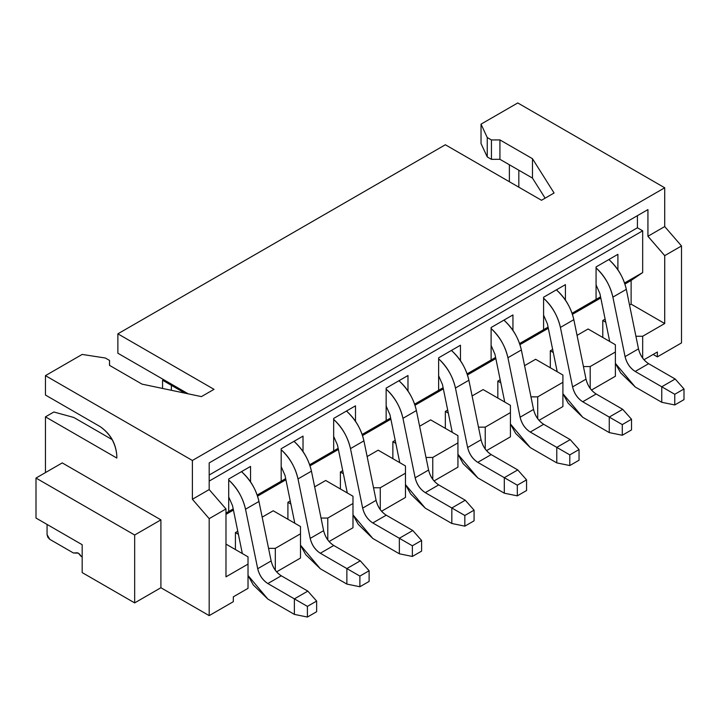 <?xml version="1.0" encoding="UTF-8"?>
<svg xmlns="http://www.w3.org/2000/svg" width="720" height="720" viewBox="0 0 720 720"><rect width="100%" height="100%" fill="white"/><g stroke="black" fill="none" stroke-linecap="round" stroke-linejoin="round"><path stroke-width="1.08" d="M647.937 209.592L209.187 462.906L209.187 489.564L225.981 508.959L209.187 518.652L225.981 508.959L209.187 489.564L192.393 499.266L209.187 518.652L209.187 615.618L160.902 587.736L134.667 602.892L82.179 572.589L82.179 544.716L36 518.049L82.179 544.716L82.179 572.589L134.667 602.892L134.667 535.014L134.667 602.892L160.902 587.736L160.902 519.867L134.667 535.014L36 478.053L134.667 535.014L160.902 519.867L62.244 462.906L36 478.053L36 518.049L36 478.053L62.244 462.906L160.902 519.867L160.902 587.736L209.187 615.618L209.187 518.652L192.393 499.266L192.393 460.476L192.393 499.266L209.187 489.564L209.187 462.906L647.937 209.592L647.937 236.259L664.713 226.566L664.713 187.785L192.393 460.476L45.45 375.642L82.179 354.429L105.363 358.02L109.557 360.441L109.476 365.337L142.011 384.129L201.42 396.612L214.011 389.34L117.873 333.828L445.347 144.765L117.873 333.828L214.011 389.34L201.42 396.612L142.011 384.129L109.476 365.337L109.557 360.441L105.363 358.02L82.179 354.429L45.45 375.642L192.393 460.476L664.713 187.785L517.77 102.951L481.032 124.155L487.242 137.538L487.242 156.933L487.242 137.538L491.445 139.959L491.445 159.354L491.445 139.959L499.923 139.914L499.923 159.309L499.923 139.914L532.467 158.697L532.467 178.092L532.467 158.697L554.085 192.996L541.494 200.268L445.347 144.765L541.494 200.268L554.085 192.996L532.467 158.697L499.923 139.914L491.445 139.959L487.242 137.538L481.032 124.155L481.032 143.55L481.032 124.155L517.77 102.951L664.713 187.785L664.713 226.566L681.507 245.961L681.507 342.918L681.507 245.961L664.713 226.566L647.937 236.259L664.731 255.645L681.507 245.961L664.731 255.645L664.722 323.523M637.425 215.658L637.425 227.781L642.672 230.814L642.672 272.574L631.125 280.449L631.125 304.137L664.713 323.532L642.672 336.258L642.672 358.101L642.672 336.258L664.713 323.532L664.713 255.654L647.919 236.268L647.919 209.601M643.977 359.739L657.369 352.008L657.369 356.859L681.507 342.918L657.369 356.859L657.369 352.008L643.977 359.739M653.166 354.438L657.369 356.859L653.166 354.438M518.823 187.182L518.823 170.217L518.823 187.182M509.373 164.763L509.373 181.728L509.373 164.763M532.467 178.092L545.121 198.171L532.467 178.092L499.923 159.309L532.467 178.092M491.445 159.354L499.923 159.309L491.445 159.354L487.242 156.933L491.445 159.354M481.032 143.55L487.242 156.933L481.032 143.55M664.713 323.532L631.125 304.137L629.532 305.055L631.125 304.137L631.125 280.449L624.906 284.04L631.125 280.449M605.133 319.149L602.784 320.499L605.754 322.209L602.784 320.499L602.784 337.464L602.784 320.499L605.133 319.149M635.922 336.258L642.672 336.258L635.922 336.258M588.096 328.986L615.384 344.736L615.384 376.245L615.384 352.008L590.193 366.552L590.193 388.404L590.193 366.552L583.443 366.552L590.193 366.552L615.384 352.008L615.384 344.736L588.096 328.986L577.053 335.358L588.096 328.986M591.498 390.042L615.384 376.245L591.498 390.042M553.275 352.512L550.305 350.802L550.305 367.767L550.305 350.802L553.275 352.512M535.617 359.28L562.905 375.039L562.905 406.548L562.905 382.311L537.714 396.855L537.714 418.707L537.714 396.855L562.905 382.311L562.905 375.039L535.617 359.28L524.574 365.652L535.617 359.28M543.591 297.225L543.591 329.706L543.591 297.225L557.028 289.467L557.028 290.448L557.028 289.467L565.425 284.625L543.591 297.225M565.425 300.141L565.425 284.625L565.425 300.141M552.654 349.443L550.305 350.802L552.654 349.443M596.07 266.931L596.07 299.412L596.07 266.931L617.904 254.322L596.07 266.931L617.904 254.322L609.507 259.173L609.507 260.145L609.507 259.173L596.07 266.931M617.904 269.847L617.904 254.322L617.904 269.847M539.019 420.345L562.905 406.548L539.019 420.345M500.166 379.746L497.826 381.096L500.796 382.815L497.826 381.096L500.166 379.746M530.955 396.855L537.714 396.855L530.955 396.855M100.026 426.546L45.45 395.037L100.026 426.546C110.151 433.629 115.749 443.322 116.82 455.634C115.893 443.241 110.295 433.548 100.026 426.546M188.217 393.831L117.873 353.223L188.217 393.831M45.45 472.599L45.45 416.853L53.847 412.002L45.45 416.853L45.45 472.599M73.782 417.456L112.221 439.65L73.782 417.456L53.847 412.002L73.782 417.456M45.45 375.642L45.45 395.037L45.45 375.642M116.82 455.634L116.82 458.055L45.45 416.853L116.82 458.055L116.82 455.634M109.557 360.441L109.557 365.391L109.557 360.441M117.873 333.828L117.873 353.223L117.873 333.828M225.981 508.959L225.981 576.828L225.981 508.959M510.426 436.851L486.531 450.639L510.426 436.851L510.426 412.605L510.426 436.851M457.938 467.145L434.052 480.942L457.938 467.145L457.938 442.908L457.938 467.145M405.459 497.448L381.573 511.236L405.459 497.448L405.459 473.211L405.459 497.448M352.98 527.742L329.094 541.539L352.98 527.742L352.98 503.505L352.98 527.742M300.501 558.045L276.615 571.833L300.501 558.045L300.501 533.808L300.501 558.045M248.022 588.348L233.325 596.826L233.325 601.677L233.325 596.826L248.022 588.348L248.022 564.102L225.981 576.828L248.022 564.102L248.022 556.83L225.981 544.104L248.022 556.83L248.022 588.348M209.187 615.618L233.325 601.677L209.187 615.618M637.425 227.781L209.187 475.02L637.425 227.781M209.187 481.086L642.672 230.814L209.187 481.086M225.981 513.09L228.708 511.506L228.708 479.025L250.542 466.416L250.542 481.941L250.542 466.416L242.145 471.267L242.145 472.239L242.145 471.267L250.542 466.416L228.708 479.025L228.708 511.506L233.199 508.914M257.184 495.063L281.187 481.203L281.187 448.722L303.021 436.122L303.021 451.638L303.021 436.122L294.624 440.964L294.624 441.945L294.624 440.964L303.021 436.122L281.187 448.722L281.187 481.203L285.678 478.611M309.663 464.769L333.666 450.909L333.666 418.428L355.5 405.819L355.5 421.335L355.5 405.819L347.103 410.67L347.103 411.642L347.103 410.67L355.5 405.819L333.666 418.428L333.666 450.909L338.157 448.317M362.142 434.466L386.145 420.606L386.145 388.125L407.979 375.525L407.979 391.041L407.979 375.525L399.582 380.367L399.582 381.339L399.582 380.367L407.979 375.525L386.145 388.125L386.145 420.606L390.636 418.014M414.621 404.172L438.633 390.303L438.633 357.822L460.458 345.222L460.458 360.738L460.458 345.222L452.061 350.073L452.061 351.045L452.061 350.073L460.458 345.222L438.633 357.822L438.633 390.303L443.124 387.711M467.1 373.869L491.112 360.009L491.112 327.528L512.946 314.919L512.946 330.444L512.946 314.919L504.549 319.77L504.549 320.742L504.549 319.77L512.946 314.919L491.112 327.528L491.112 360.009L495.603 357.417M519.579 343.566L548.082 327.114M572.067 313.272L600.561 296.82M624.546 282.987L642.672 272.574L624.564 283.032M600.57 296.874L572.085 313.326M548.091 327.177L519.606 343.629M495.612 357.48L467.118 373.923M443.133 387.774L414.639 404.226M390.654 418.077L362.16 434.52M338.175 448.371L309.681 464.823M285.687 478.674L257.202 495.126M233.208 508.977L225.981 513.144M225.981 514.359L233.433 510.057L225.981 514.359M257.544 496.143L285.912 479.763L257.544 496.143M310.023 465.84L338.391 449.46L310.023 465.84M362.502 435.537L390.879 419.166L362.502 435.537M414.99 405.243L443.358 388.863L414.99 405.243M467.469 374.94L495.837 358.56L467.469 374.94M519.948 344.646L548.316 328.266L519.948 344.646M572.427 314.343L600.795 297.963L572.427 314.343M497.826 398.061L497.826 381.096L497.826 398.061M235.422 549.558L235.422 532.593L237.771 531.243L235.422 532.593L235.422 549.558M262.17 517.149L273.213 510.777L300.501 526.536L300.501 533.808L275.31 548.352L275.31 570.204L275.31 548.352L268.56 548.352L275.31 548.352L300.501 533.808L300.501 526.536L273.213 510.777L262.17 517.149M287.91 519.264L287.91 502.29L290.25 500.94L287.91 502.29L287.91 519.264M314.649 486.855L325.692 480.483L352.98 496.233L352.98 503.505L327.789 518.049L327.789 539.901L327.789 518.049L321.039 518.049L327.789 518.049L352.98 503.505L352.98 496.233L325.692 480.483L314.649 486.855M340.389 488.961L340.389 471.996L342.729 470.646L340.389 471.996L340.389 488.961M367.137 456.552L378.171 450.18L405.459 465.939L405.459 473.211L380.268 487.755L380.268 509.598L380.268 487.755L373.518 487.755L380.268 487.755L405.459 473.211L405.459 465.939L378.171 450.18L367.137 456.552M392.868 458.667L392.868 441.693L395.208 440.343L392.868 441.693L392.868 458.667M419.616 426.249L430.65 419.877L457.938 435.636L457.938 442.908L432.756 457.452L432.756 479.304L432.756 457.452L425.997 457.452L432.756 457.452L457.938 442.908L457.938 435.636L430.65 419.877L419.616 426.249M445.347 428.364L445.347 411.399L447.687 410.04L445.347 411.399L445.347 428.364M472.095 395.955L483.129 389.583L510.426 405.333L510.426 412.605L485.235 427.149L485.235 449.001L485.235 427.149L478.476 427.149L485.235 427.149L510.426 412.605L510.426 405.333L483.129 389.583L472.095 395.955M448.317 413.109L445.347 411.399L448.317 413.109M395.838 443.412L392.868 441.693L395.838 443.412M343.359 473.706L340.389 471.996L343.359 473.706M290.88 504.009L287.91 502.29L290.88 504.009M238.392 534.312L235.422 532.593L238.392 534.312M281.187 448.722L294.624 440.964L281.187 448.722M228.708 479.025L242.145 471.267L228.708 479.025M491.112 327.528L504.549 319.77L491.112 327.528M438.633 357.822L452.061 350.073L438.633 357.822M386.145 388.125L399.582 380.367L386.145 388.125M333.666 418.428L347.103 410.67L333.666 418.428M556.353 289.854L557.028 290.448C565.812 298.845 571.419 308.583 573.84 319.662L586.017 379.161C587.664 385.713 591.048 390.654 596.16 393.993L622.701 409.32L596.16 393.993C591.003 390.699 587.619 385.749 586.017 379.161L573.84 319.662L560.412 327.42C557.982 316.341 552.375 306.603 543.591 298.206C551.961 305.757 557.568 315.495 560.412 327.42L572.58 386.91L560.412 327.42L573.84 319.662C571.005 307.737 565.398 297.999 557.028 290.448L556.353 289.854M608.832 259.56L609.507 260.145C618.291 268.542 623.898 278.28 626.328 289.359L638.496 348.858C640.143 355.41 643.527 360.36 648.639 363.69L675.18 379.017L648.639 363.69C643.482 360.396 640.098 355.455 638.496 348.858L626.328 289.359L612.891 297.117C610.461 286.038 604.854 276.3 596.07 267.903C604.44 275.454 610.047 285.201 612.891 297.117L625.068 356.616L612.891 297.117L626.328 289.359C623.484 277.443 617.877 267.705 609.507 260.145L608.832 259.56M543.591 315.162L547.434 323.946L557.217 371.754L547.434 323.946L543.591 315.162L543.591 329.706M596.07 284.868L599.913 293.643L609.696 341.451L599.913 293.643L596.07 284.868L596.07 299.412M293.949 441.351L294.624 441.945C303.408 450.342 309.015 460.08 311.445 471.159L323.613 530.658C325.26 537.21 328.644 542.151 333.756 545.49L360.297 560.817L333.756 545.49C328.599 542.196 325.215 537.246 323.613 530.658L311.445 471.159L298.008 478.917C295.578 467.838 289.98 458.1 281.187 449.694C289.557 457.254 295.164 466.992 298.008 478.917L310.185 538.407L298.008 478.917L311.445 471.159C308.601 459.234 302.994 449.496 294.624 441.945L293.949 441.351M241.47 471.654L242.145 472.239C250.929 480.636 256.536 490.374 258.957 501.462L271.134 560.952C272.781 567.504 276.165 572.454 281.277 575.793L307.818 591.12L281.277 575.793C276.12 572.49 272.736 567.549 271.134 560.952L258.957 501.462L245.529 509.211C243.099 498.132 237.492 488.394 228.708 479.997C237.078 487.557 242.685 497.295 245.529 509.211L257.697 568.71L245.529 509.211L258.957 501.462C256.122 489.537 250.515 479.799 242.145 472.239L241.47 471.654M503.874 320.157L504.549 320.742C513.333 329.139 518.94 338.877 521.361 349.965L533.538 409.455C535.185 416.007 538.56 420.957 543.672 424.296L570.222 439.623L543.672 424.296C538.524 420.993 535.14 416.052 533.538 409.455L521.361 349.965L507.924 357.714C505.503 346.635 499.896 336.897 491.112 328.5C499.482 336.06 505.089 345.798 507.924 357.714L520.101 417.213L507.924 357.714L521.361 349.965C518.517 338.04 512.919 328.302 504.549 320.742L503.874 320.157M451.395 350.46L452.061 351.045C460.854 359.442 466.461 369.18 468.882 380.259L481.059 439.758C482.706 446.31 486.081 451.251 491.193 454.59L517.743 469.917L491.193 454.59C486.036 451.296 482.661 446.346 481.059 439.758L468.882 380.259L455.445 388.017C453.024 376.938 447.417 367.2 438.633 358.803C447.003 366.354 452.61 376.092 455.445 388.017L467.622 447.516L455.445 388.017L468.882 380.259C466.038 368.334 460.431 358.596 452.061 351.045L451.395 350.46M398.916 380.754L399.582 381.339C408.375 389.745 413.973 399.483 416.403 410.562L428.58 470.052C430.227 476.604 433.602 481.554 438.714 484.893L465.264 500.22L438.714 484.893C433.557 481.59 430.182 476.649 428.58 470.052L416.403 410.562L402.966 418.32C400.545 407.232 394.938 397.494 386.145 389.097C394.515 396.657 400.122 406.395 402.966 418.32L415.143 477.81L402.966 418.32L416.403 410.562C413.559 398.637 407.952 388.899 399.582 381.339L398.916 380.754M346.437 411.057L347.103 411.642C355.887 420.039 361.494 429.777 363.924 440.856L376.101 500.355C377.739 506.907 381.123 511.848 386.235 515.187L412.785 530.514L386.235 515.187C381.078 511.893 377.703 506.952 376.101 500.355L363.924 440.856L350.487 448.614C348.066 437.535 342.459 427.797 333.666 419.4C342.036 426.951 347.643 436.689 350.487 448.614L362.664 508.113L350.487 448.614L363.924 440.856C361.08 428.94 355.473 419.202 347.103 411.642L346.437 411.057M281.187 466.659L285.03 475.434L294.813 523.251L285.03 475.434L281.187 466.659L281.187 481.203M228.708 496.962L232.551 505.737L242.334 553.545L232.551 505.737L228.708 496.962L228.708 511.506M491.112 345.465L494.955 354.24L504.738 402.048L494.955 354.24L491.112 345.465L491.112 360.009M438.633 375.768L442.467 384.543L452.25 432.351L442.467 384.543L438.633 375.768L438.633 390.303M386.154 406.062L389.988 414.837L399.771 462.654L389.988 414.837L386.154 406.062L386.145 420.606M333.666 436.365L337.509 445.14L347.292 492.948L337.509 445.14L333.666 436.365L333.666 450.909M171.369 385.326L171.369 390.294L171.369 385.326L184.914 393.138L162.558 380.232L162.558 388.44L162.558 380.232L171.369 385.326L172.422 384.714L171.369 385.326M75.654 552.897L73.377 552.96L49.788 539.343L47.061 534.618L47.061 524.439L47.061 534.618L47.862 537.309L49.788 539.343L73.377 552.96L78.345 553.158L81.351 556.614C79.344 553.239 77.337 552.087 75.33 553.131L75.303 553.149M163.602 379.629L162.558 380.232L163.602 379.629M510.426 423.981L530.244 447.561L556.785 462.888L556.785 447.372L530.244 432.054C525.132 428.715 521.748 423.765 520.101 417.213L533.538 409.455L520.101 417.213C521.703 423.81 525.087 428.751 530.244 432.054L543.672 424.296L530.244 432.054L556.785 447.372L570.222 439.623L579.042 449.559L579.042 460.224L579.042 449.559L570.222 439.623L556.785 447.372L556.785 462.888L530.244 447.561L515.673 433.44L510.426 423.981M457.938 454.275L477.765 477.864L504.306 493.191L504.306 477.675L477.765 462.348C472.653 459.009 469.269 454.068 467.622 447.516L481.059 439.758L467.622 447.516C469.224 454.104 472.608 459.054 477.765 462.348L491.193 454.59L477.765 462.348L504.306 477.675L517.743 469.917L526.563 479.853L526.563 490.518L526.563 479.853L517.743 469.917L504.306 477.675L504.306 493.191L477.765 477.864L463.194 463.743L457.938 454.275M405.459 484.578L425.277 508.158L451.827 523.485L451.827 507.978L425.277 492.651C420.165 489.312 416.79 484.362 415.143 477.81L428.58 470.052L415.143 477.81C416.745 484.407 420.12 489.348 425.277 492.651L438.714 484.893L425.277 492.651L451.827 507.978L465.264 500.22L474.075 510.156L474.075 520.821L474.075 510.156L465.264 500.22L451.827 507.978L451.827 523.485L425.277 508.158L410.715 494.037L405.459 484.578M352.98 514.872L372.798 538.461L399.348 553.788L399.348 538.272L372.798 522.945C367.686 519.606 364.311 514.665 362.664 508.113L376.101 500.355L362.664 508.113C364.266 514.701 367.641 519.651 372.798 522.945L386.235 515.187L372.798 522.945L399.348 538.272L412.785 530.514L421.596 540.459L421.596 551.124L421.596 540.459L412.785 530.514L399.348 538.272L399.348 553.788L372.798 538.461L358.236 524.34L352.98 514.872M300.501 545.175L320.319 568.764L346.869 584.082L346.869 568.575L320.319 553.248C315.207 549.909 311.832 544.959 310.185 538.407L323.613 530.658L310.185 538.407C311.787 545.004 315.162 549.945 320.319 553.248L333.756 545.49L320.319 553.248L346.869 568.575L360.297 560.817L369.117 570.753L369.117 581.418L369.117 570.753L360.297 560.817L346.869 568.575L346.869 584.082L320.319 568.764L305.748 554.643L300.501 545.175M248.022 575.469L267.84 599.058L294.381 614.385L294.381 598.869L267.84 583.542C262.728 580.212 259.344 575.262 257.697 568.71L271.134 560.952L257.697 568.71C259.308 575.307 262.683 580.248 267.84 583.542L281.277 575.793L267.84 583.542L294.381 598.869L307.818 591.12L316.638 601.056L316.638 611.721L316.638 601.056L307.818 591.12L294.381 598.869L294.381 614.385L267.84 599.058L253.269 584.937L248.022 575.469M615.384 363.375L635.202 386.964L661.752 402.291L661.752 386.775L635.202 371.448C630.09 368.109 626.715 363.168 625.068 356.616L638.496 348.858L625.068 356.616C626.67 363.204 630.045 368.154 635.202 371.448L648.639 363.69L635.202 371.448L661.752 386.775L675.18 379.017L684 388.962L684 399.627L684 388.962L675.18 379.017L661.752 386.775L661.752 402.291L635.202 386.964L620.631 372.843L615.384 363.375M562.905 393.678L582.723 417.267L609.264 432.594L609.264 417.078L582.723 401.751C577.611 398.412 574.227 393.462 572.58 386.91L586.017 379.161L572.58 386.91C574.182 393.507 577.566 398.457 582.723 401.751L596.16 393.993L582.723 401.751L609.264 417.078L622.701 409.32L631.521 419.256L631.521 429.921L631.521 419.256L622.701 409.32L609.264 417.078L609.264 432.594L582.723 417.267L568.152 403.146L562.905 393.678M556.785 462.888L569.799 465.552L569.799 454.887L556.785 447.372L569.799 454.887L579.042 449.559L569.799 454.887L569.799 465.552L579.042 460.224L569.799 465.552L556.785 462.888M504.306 493.191L517.32 495.855L517.32 485.19L504.306 477.675L517.32 485.19L526.563 479.853L517.32 485.19L517.32 495.855L526.563 490.518L517.32 495.855L504.306 493.191M451.827 523.485L464.841 526.158L464.841 515.493L451.827 507.978L464.841 515.493L474.075 510.156L464.841 515.493L464.841 526.158L474.075 520.821L464.841 526.158L451.827 523.485M399.348 553.788L412.362 556.452L412.362 545.787L399.348 538.272L412.362 545.787L421.596 540.459L412.362 545.787L412.362 556.452L421.596 551.124L412.362 556.452L399.348 553.788M346.869 584.082L359.883 586.755L359.883 576.09L346.869 568.575L359.883 576.09L369.117 570.753L359.883 576.09L359.883 586.755L369.117 581.418L359.883 586.755L346.869 584.082M294.381 614.385L307.404 617.049L307.404 606.384L294.381 598.869L307.404 606.384L316.638 601.056L307.404 606.384L307.404 617.049L316.638 611.721L307.404 617.049L294.381 614.385M661.752 402.291L674.766 404.955L674.766 394.29L661.752 386.775L674.766 394.29L684 388.962L674.766 394.29L674.766 404.955L684 399.627L674.766 404.955L661.752 402.291M609.264 432.594L622.287 435.258L622.287 424.593L609.264 417.078L622.287 424.593L631.521 419.256L622.287 424.593L622.287 435.258L631.521 429.921L622.287 435.258L609.264 432.594"/></g></svg>
